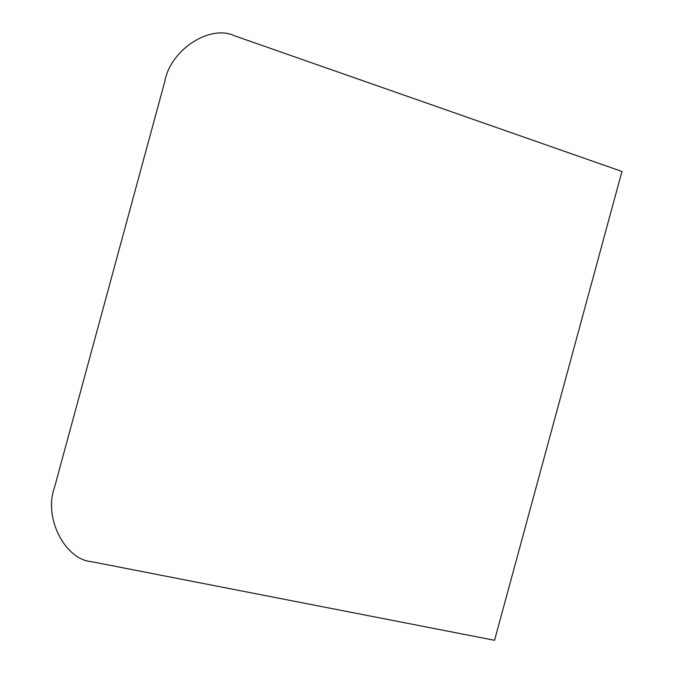 <?xml version="1.0" encoding="UTF-8"?>
<svg xmlns="http://www.w3.org/2000/svg" width="674" height="674" viewBox="0 0 674 674"><rect width="100%" height="100%" fill="white"/><g stroke="black" fill="none" stroke-linecap="round" stroke-linejoin="round"><path stroke-width="0.51" stroke-dasharray="3.37 2.53" d=""/><path stroke-width="1.01" d="M494.556 640.3L621.942 171.449L234.721 35.874C210.33 23.978 170.699 49.531 164.97 80.846L54.425 487.723C43.515 517.64 64.78 559.69 91.841 561.745L494.556 640.3"/></g></svg>
